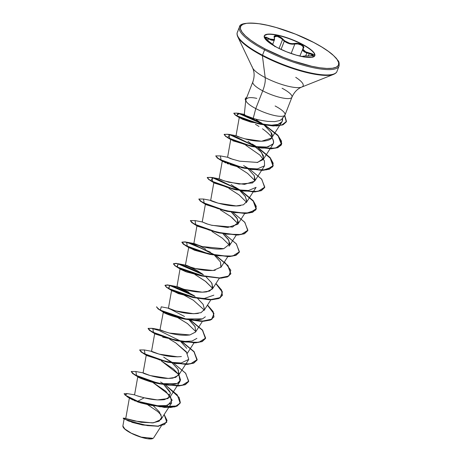 <?xml version="1.0" encoding="UTF-8"?>
<svg xmlns="http://www.w3.org/2000/svg" width="462" height="462" viewBox="0 0 462 462"><rect width="100%" height="100%" fill="white"/><g stroke="black" fill="none" stroke-linecap="round" stroke-linejoin="round"><path stroke-width="0.69" d="M305.665 55.942L306.837 52.963L304.516 51.998L303.02 50.797L302.639 48.943L306.837 52.963L305.665 55.942M281.046 49.434L284.292 41.153L281.046 49.434M274.359 37.041L274.78 36.434L276.946 36.261L279.995 37.468L282.542 39.541L279.042 48.475L282.542 39.541L284.292 41.153C287.918 43.705 291.441 44.652 294.86 44L292.446 44.213L289.651 43.792L286.821 42.729L284.292 41.153M264.224 35.99A27.154 6.705 -158.6 0 1 301.969 44.329L302.061 44.098A27.154 6.705 -158.6 0 1 314.535 56.179A27.154 6.705 -158.6 0 1 277.038 47.459L286.452 51.761L296.338 55.163L305.186 57.126L311.654 57.369L314.761 55.844L314.027 52.784L309.569 48.66L302.061 44.098L292.648 39.79L282.767 36.394L273.914 34.425L267.446 34.188L264.339 35.713L265.072 38.768L269.537 42.891L277.038 47.459A27.154 6.705 -158.6 0 1 264.57 35.378A27.154 6.705 -158.6 0 1 302.061 44.098L301.969 44.329A27.154 6.705 21.4 0 0 264.478 35.609M303.921 57.034L303.199 56.352L303.459 56.202L312.635 55.867L313.854 55.111L312.589 54.008L304.631 51.501L303.361 50.381L302.997 49.215L303.863 47.32L303.609 46.425L301.426 44.623L301.969 44.329L301.426 44.623L296.182 43.295L292.377 43.694L289.703 43.307L284.863 40.945L280.238 37.047L276.94 35.759L274.619 35.926L274.174 36.567L274.341 39.137L273.256 39.899L271.188 39.565L265.904 37.099L264.882 37.376L267.157 40.038L274.647 46.084M153.58 437.941L161.342 425.86M153.165 438.346L141.268 437.11L130.711 432.958A16.285 4.019 21.4 0 0 152.31 438.715M301.363 87.214A27.27 6.734 21.4 0 1 265.188 77.57A21.402 8.426 -62.3 0 1 262.728 90.835A21.402 8.426 117.7 0 0 265.188 77.57A27.27 6.734 21.4 0 1 252.264 66.857A27.27 6.734 21.4 0 0 265.188 77.57L262.404 55.735A0.855 0.335 -62.3 0 1 262.503 55.203L264.599 49.861A0.855 0.335 -62.3 0 1 265.298 49.036A52.651 13.005 -158.6 0 1 246.691 23.302A52.651 13.005 -158.6 0 1 313.808 42.521A0.855 0.335 -62.3 0 1 313.906 42.539A0.855 0.335 117.7 0 0 313.808 42.521A52.651 13.005 -158.6 0 1 332.409 68.249A52.651 13.005 -158.6 0 1 265.298 49.036A0.855 0.335 117.7 0 0 264.599 49.861A53.505 13.219 21.4 0 0 338.473 67.042A53.505 13.219 -158.6 0 1 264.599 49.861L262.503 55.203A53.505 13.219 21.4 0 0 336.382 72.39A53.505 13.219 -158.6 0 1 262.503 55.203A0.855 0.335 117.7 0 0 262.404 55.735A53.251 13.155 21.4 0 0 333.044 74.573A53.251 13.155 -158.6 0 1 262.404 55.735L265.188 77.57A27.27 6.734 21.4 0 0 301.363 87.214A27.27 6.734 21.4 0 0 295.732 77.327M282.08 88.236A21.004 5.186 -158.6 0 1 291.724 97.58A21.004 5.186 -158.6 0 1 262.728 90.835A21.004 5.186 -158.6 0 1 253.078 81.491A21.004 5.186 -158.6 0 0 262.728 90.835L255.769 108.582L253.234 118.341C256.549 119.496 261.452 120.524 267.943 121.414L274.763 121.604L279.833 120.559L282.068 118.925L284.829 115.257M275.121 105.983A21.004 5.186 -158.6 0 1 284.546 115.546A21.004 5.186 -158.6 0 1 255.769 108.582A21.004 5.186 -158.6 0 1 245.882 100.652L245.882 100.652A21.004 5.186 21.4 0 0 255.769 108.582A21.004 5.186 21.4 0 0 284.771 115.327M253.234 118.341C246.552 116.054 243.63 114.767 244.485 114.472C244.15 114.634 244.681 115.044 246.09 115.691L253.234 118.341L255.769 108.582L262.728 90.835A21.004 5.186 -158.6 0 0 291.724 97.58M126.669 418.768L141.199 422.308L153.557 422.811L160.972 419.519L171.598 402.974L165.205 406.006L153.823 405.757M159.142 383.708L177.165 383.558L180.578 380.093L178.933 374.746L180.053 381.41L178.863 382.646C172.47 386.937 156.312 383.552 149.064 381.329C141.228 378.655 137.584 377.183 138.132 376.917L137.82 376.518L134.563 394.848L135.314 395.177M135.892 395.397L136.648 395.663M137.572 395.969L138.629 396.304M139.836 396.662L141.147 397.025M142.666 397.418L144.179 397.782C151.392 399.694 158.148 400.317 164.443 399.647L170.183 396.766L180.053 381.41M169.866 391.516L163.843 384.696L170.466 392.902L168.058 398.556L157.398 399.919L144.179 397.782L137.774 401.282L124.994 395.062L127.42 393.63L124.105 393.722L127.379 396.644L137.705 401.461L127.31 396.823L124.105 393.722M148.724 375.132L143.076 372.921L146.275 354.955M143.185 372.903C142.671 373.14 145.825 374.249 152.651 376.224C160.557 378.216 167.313 378.834 172.915 378.083L178.638 375.196L178.309 369.941M177.587 368.751L172.274 363.132M171.847 362.774L163.704 357.097M157.219 353.586L151.628 351.339C151.062 351.57 154.227 352.679 161.123 354.672C168.347 356.583 175.104 357.201 181.387 356.52M186.752 348.365L180.74 341.574M165.627 332.011L159.979 329.799L163.409 311.711L163.871 312.508L183.992 318.936L202.529 318.872C187.884 323.412 160.354 312.121 163.173 311.862L163.173 311.833M160.077 329.781C159.586 330.03 162.757 331.139 169.594 333.114C177.42 335.094 184.176 335.707 189.865 334.95L195.542 332.074L202.437 321.338M195.195 326.79L189.177 320.01L194.947 326.351L195.79 331.618M174.128 310.47L168.428 308.241L171.621 290.275L173.741 290.488L179.331 292.567L193.312 300.196L204.256 310.019M168.526 308.218C167.902 308.425 171.079 309.54 178.066 311.561C185.308 313.473 192.065 314.079 198.337 313.386M188.981 292.371C182.761 288.883 178.759 286.977 176.969 286.654L180.07 268.711L184.286 269.606L193.659 273.827M206.081 276.888L211.55 282.744L212.93 287.78L209.604 291.066L202.339 292.18L184.292 289.408L176.969 286.654C176.507 286.914 179.695 288.034 186.538 290.003C194.34 291.978 201.097 292.585 206.803 291.822L212.439 288.952L212.075 283.628M227.783 256.658L220.888 267.4L220.513 262.052L221.061 267.1L213.138 270.524L195.478 268.566L187.722 266.228L185.47 265.101L197.413 270.796C190.662 267.053 186.66 265.153 185.418 265.096L188.785 247.026L202.102 252.264L188.785 247.026L189.218 247.823L209.338 254.25L212.924 254.822M185.418 265.096C184.667 265.257 187.867 266.378 195.022 268.451C202.269 270.362 209.02 270.963 215.275 270.258M214.53 255.324L220.513 262.052L214.541 255.33M205.833 249.22C199.584 245.72 195.593 243.826 193.867 243.532L196.974 225.589M193.867 243.532C191.36 243.393 212.37 250.866 223.741 248.695L202.269 246.581L193.925 243.538L199.451 245.772M229.048 246.229L229.337 245.836L228.881 240.35L222.973 233.766L228.24 239.31L229.932 243.913L223.741 248.695M207.917 224.22L202.31 221.974M211.169 225.138L227.674 227.495L237.791 224.266L237.399 218.901L231.427 212.202L236.711 217.775L238.38 222.349L232.484 227.079L211.971 225.34L206.554 223.781L202.373 221.979L207.906 224.214M216.326 202.645L210.678 200.427L213.871 182.467M239.882 190.644L245.339 196.494L246.731 201.524L243.428 204.81L236.18 205.931L218.156 203.182L210.759 200.41C208.298 200.289 229.36 207.761 240.69 205.561M246.818 200.906L245.022 196.027L239.876 190.639M239.443 190.28L231.11 184.488L239.449 190.28M222.32 160.903L219.127 178.863L221.72 180.053L228.915 182.23L244.531 184.378L254.683 181.15L254.279 175.745L248.342 169.08M233.275 159.534L227.65 157.288M256.988 162.537L263.138 159.586L263.421 155.734L260.354 150.93L247.967 141.343M236.024 135.747L239.287 117.417L239.738 117.336M244.433 138.75L261.521 141.251L271.587 138.023L271.159 132.582L264.021 124.971L271.159 132.582C277.212 141.753 259.65 143.058 245.871 139.12L237.907 136.665L236.169 135.736L241.707 137.971M263.785 124.78L256.364 119.814L263.779 124.78M282.507 118.341L282.011 121.801L277.985 124.405L270.813 125.266L250.785 122.078L242.492 119.242L239.287 117.417M248.62 120.68L249.653 121.183M258.991 126.461L255.451 124.29M232.582 140.639L251.588 146.442L267.752 147.072L273.302 143.665C274.33 139.576 270.72 134.609 262.462 128.777C274.486 137.364 274.082 142.267 273.302 143.665L273.002 144.236L266.395 147.291L254.66 146.939L233.073 140.881M227.547 137.641L229.851 134.783L257.097 147.245L235.106 136.434L227.321 134.234L224.128 134.506L225.699 136.463L231.15 139.501L250.237 146.09L270.83 148.833L277.957 147.615L281.491 144.548L278.037 135.689L264.553 125.058L278.395 136.099L281.462 141.089L281.237 145.08L277.697 147.713L271.217 148.816L252.754 146.685L227.547 137.641L231.41 139.98M243.382 143.953L244.346 144.456M245.645 145.155L259.806 155.013L264.408 160.805L264.547 165.8L257.409 168.925L243.641 168.099M243.197 168.018L241.747 167.741M239.328 167.227L229.845 164.524M228.528 164.056L227.021 163.479M225.727 162.942L224.705 162.48M234.939 165.517L235.903 166.02M237.202 166.713L247.592 173.394L254.955 180.659M246.234 202.714L256.098 187.358L248.423 190.535M234.846 189.599L214.472 183.079M226.524 211.186L205.971 204.608M220.287 209.835L230.688 216.516L238.057 223.787L232.086 217.619M218.081 232.744L197.528 226.172M209.529 254.291L194.514 250.225L188.519 247.147M193.642 273.822L182.357 268.976L180.769 269.386L185.736 271.662L200.889 275.814L204.475 276.38L186.735 272.026L180.07 268.711M194.958 274.52L205.861 281.601L212.705 288.461L205.197 281.092L194.947 274.52M213.848 295.166L204.406 298.446L194.831 297.771L178.396 293.63L171.621 290.275M205.359 316.793L202.529 318.872M175.814 316.458L187.503 323.608L195.807 331.583L187.405 323.539L175.785 316.447M196.893 338.375L192.03 341.06L183.229 341.487L162.647 337.156M154.73 333.373L158.397 334.095L167.359 338.017M197.026 360.071L193.855 363.063L187.399 364.397L168.255 362.3L143.041 353.251L146.968 355.63L167.088 362.058L181.196 362.993L188.756 359.384L186.336 351.796L175.716 342.862L169.606 339.206L175.716 342.862L187.353 353.147M172.99 362.895L167.59 362.144M158.876 359.569L159.835 360.065M178.719 374.439L161.157 360.764L173.539 369.051L178.904 374.705M153.777 405.752L167.44 405.549L172.17 400.202L165.829 391.245L152.708 382.328L169.768 395.328M170.484 396.309L171.598 402.974M150.468 405.232L140.604 402.887M138.871 402.321L137.023 401.669M135.499 401.085L134.061 400.496M132.86 399.959L131.78 399.428M130.925 398.966L130.55 398.735M157.767 411.596L161.169 415.049L157.767 411.596L147.58 404.666M142.481 424.948L131.745 422.274M124.111 419.017L122.88 425.952L124.78 428.944L130.723 432.796M129.447 397.678L125.756 418.41L127.957 419.213L134.384 420.992L152.448 422.915L159.124 421.211L161.613 417.365L159.39 411.908L153.349 405.855M136.579 395.639L144.179 397.782L137.774 401.282L159.979 406.808L177.154 405.942L180.342 402.535L179.129 397.47L165.35 384.967L177.293 394.912L180.163 403.107L175.046 406.681L164.576 407.282L137.774 401.282L140.61 402.893L130.613 398.781L127.397 396.875L137.705 401.461L164.507 407.461L174.977 406.86L180.128 403.193L176.952 406.185L170.501 407.519L151.357 405.422L137.705 401.461L140.61 402.893L151.357 405.422M164.16 414.558L167.059 420.512L164.57 424.538L157.421 426.189L147.442 425.612L128.603 420.836L123.198 418.162L128.378 420.749L142.429 424.74L158.206 426.137L166.794 422.176L164.16 414.558M123.239 418.283L123.631 418.82L142.637 424.976L158.339 426.305L166.759 422.262L158.137 426.316L142.36 424.919L128.309 420.928L123.198 418.162M142.637 424.976L123.631 418.82M124.082 393.815L127.397 396.875M285.002 114.946L291.955 97.199C294.144 92.221 297.384 88.854 301.68 87.099L333.662 74.347C335.62 73.435 336.723 72.459 336.971 71.414L339.062 66.072C339.576 60.661 338.097 61.325 336.4 58.368L332.317 54.377C327.708 50.508 321.569 46.558 313.9 42.533C297.886 34.038 275.664 26.207 260.273 23.874C246.604 22.367 239.657 23.412 239.432 27.027L237.341 32.369C236.81 33.299 236.954 34.766 237.774 36.769L252.575 67.856C254.533 72.066 254.626 76.732 252.847 81.872L245.986 99.376L245.917 100.566L246.009 99.318M262.404 55.735A53.251 13.155 -158.6 0 1 237.162 34.817A53.251 13.155 21.4 0 0 262.404 55.735M262.503 55.203A53.505 13.219 -158.6 0 1 237.924 31.399A53.505 13.219 21.4 0 0 262.503 55.203M264.599 49.861A53.505 13.219 -158.6 0 1 240.021 26.051A53.505 13.219 21.4 0 0 264.599 49.861M265.298 49.036L257.398 44.589L250.739 40.188L245.57 36.001L242.094 32.19L240.436 28.898L240.673 26.259L242.781 24.371L246.691 23.302L252.246 23.1L259.234 23.77L267.388 25.283L276.397 27.581L295.559 34.165L313.808 42.521L321.702 46.968L328.361 51.369L333.529 55.556L337.006 59.361L338.663 62.653L338.432 65.292L336.319 67.181L332.409 68.249L326.853 68.451L319.866 67.787L311.711 66.274L293.197 60.972L283.541 57.386L265.298 49.036M257.513 147.286L252.096 143.977L261.538 152.368L263.652 158.322L257.629 162.433L239.53 161.174L230.555 158.633L227.726 157.294L233.246 159.529M243.647 165.54L247.898 168.722M248.331 169.08L254.279 175.745L255.174 180.007L252.541 182.952L239.131 184.078L224.232 180.913L219.271 178.858L211.942 177.466L212.63 181.618L226.299 187.023L243.474 191.049L258.021 191.395L264.79 187.116L261.556 179.025L249.85 169.352L261.787 179.302L264.662 187.491L261.122 190.558L254.002 191.776L233.408 189.033L214.322 182.444L208.87 179.406L207.299 177.448L211.966 177.472M210.759 200.41L203.488 199.03L204.181 203.182L217.85 208.581L235.025 212.612L249.567 212.953L256.335 208.68L253.107 200.583L241.395 190.91L253.338 200.86L256.214 209.055L252.674 212.122L245.553 213.34L224.959 210.591L205.873 204.002L200.421 200.964L198.851 199.007L203.517 199.035M197.413 270.796L202.783 274.203M176.969 286.654L194.335 295.761M197.632 298.452L203.124 304.343L204.47 309.396L201.057 312.664L193.67 313.744L175.56 310.891L168.572 308.223L184.5 316.47M195.565 332.034L189.865 334.95L169.421 333.073L161.937 330.746L160.123 329.787L165.656 332.022M177.789 356.849L159.119 354.14L151.675 351.345L157.201 353.58M167.596 359.592L171.852 362.774M172.286 363.132L177.766 369.023L179.117 374.076L175.704 377.344L168.324 378.424L150.219 375.571L143.226 372.909L148.752 375.138M164.57 384.459L160.533 382.005M143.226 372.909L135.886 371.517L136.59 375.675L150.26 381.075L167.435 385.106L181.976 385.447L188.739 381.167L185.505 373.077L173.799 363.403L185.741 373.354L188.612 381.543L185.077 384.609L177.957 385.828L157.363 383.085L138.271 376.495L132.819 373.458L131.254 371.5L135.903 371.517M173.019 362.895L168.982 360.447M144.335 349.953L145.039 354.111L158.709 359.517L175.883 363.542L190.425 363.883L197.187 359.603L193.953 351.513L182.247 341.84L194.19 351.79L197.066 359.985L193.526 363.045L186.405 364.264L165.812 361.521L146.72 354.932L141.268 351.894L139.703 349.936L144.352 349.959L151.675 351.345M160.123 329.787L152.783 328.395L153.488 332.548L167.157 337.953L184.332 341.984L198.874 342.319L205.642 338.045L202.408 329.955L190.696 320.281L202.639 330.226L205.515 338.421L201.975 341.487L194.854 342.706L174.261 339.963L155.174 333.373L149.723 330.336L148.152 328.378L152.807 328.395M168.572 308.223L161.238 306.832L160.412 310.175L187.208 319.427L202.125 321.165L211.994 319.127L213.912 313.346L207.513 305.024L213.126 311.573L213.964 316.863L210.424 319.923L203.303 321.142L182.709 318.399L163.623 311.81L158.171 308.772L156.601 306.814L158.102 308.951L163.554 311.989L182.64 318.578L203.234 321.321L210.354 320.102L213.894 317.042L213.051 311.74L207.415 305.18L213.912 313.733L211.538 319.542L200.837 321.333L185.158 319.178L159.944 310.129L156.531 306.993M193.468 295.27L169.687 285.273L168.861 288.617L195.657 297.869L210.574 299.601L220.443 297.568L222.366 291.782L215.968 283.466L221.575 290.009L222.413 295.299L218.878 298.365L211.752 299.584L191.158 296.835L172.072 290.252L166.62 287.208L165.055 285.256L167.689 284.904L174.145 286.532L193.497 295.282M201.917 273.706L178.136 263.71L177.31 267.053L204.106 276.305L219.023 278.043L228.892 276.005L230.815 270.224L224.417 261.902M210.366 252.142L186.59 242.152L187.283 246.304L200.953 251.703L218.128 255.734L232.669 256.075L239.437 251.802L236.203 243.705L224.497 234.038L236.44 243.982L239.31 252.177L235.776 255.243L228.655 256.462L208.062 253.713L188.975 247.124L183.518 244.086L181.953 242.134L185.193 241.869L193.087 244.115L215.269 255.093M202.373 221.979L195.039 220.588L195.732 224.74L209.402 230.145L226.576 234.176L241.118 234.517L247.886 230.238L244.652 222.147L232.946 212.474L244.889 222.424L247.759 230.613L244.225 233.68L237.104 234.898L216.511 232.155L197.424 225.566L191.967 222.528L190.402 220.57L195.068 220.593M240.615 190.408L235.198 187.098M249.064 168.844L245.027 166.395M220.391 155.902L221.079 160.054L234.748 165.46L251.923 169.49L266.47 169.831L273.238 165.552L270.004 157.461L258.298 147.788L270.241 157.738L273.111 165.933L269.577 168.994L262.451 170.212L241.857 167.469L222.771 160.88L217.319 157.842L215.748 155.885L220.414 155.908L227.726 157.294M236.169 135.736L228.84 134.344L229.822 138.64L243.913 144.121L261.342 148.065L275.716 148.117L281.808 143.422L277.598 134.95L265.044 125.138L278.228 135.637L281.56 144.369L278.026 147.436L270.905 148.654L250.312 145.911L231.225 139.322L225.768 136.284L224.203 134.327L228.869 134.35M264.622 124.879L249.157 116.961M238.207 113.213L236.631 115.725L258.42 123.625L271.616 125.722L281.791 125.052L286.469 121.396L284.754 115.356L286.359 121.72L283.206 124.561L276.848 125.791L258.2 123.573L240.54 117.706L235.395 114.94L233.882 113.15L238.23 113.219L244.693 114.484M131.231 371.592L132.75 373.637L138.202 376.674L157.288 383.264L177.887 386.007L185.008 384.788L188.577 381.635L185.401 384.621L178.95 385.961L159.806 383.864L134.592 374.815L131.231 371.592M143.041 353.251L139.68 350.034L141.199 352.073L146.65 355.111L165.743 361.7L186.336 364.449L193.457 363.23L196.991 360.164L194.011 351.842L181.78 341.759M181.046 341.297L159.061 330.486L151.276 328.286L148.083 328.557L149.648 330.515L155.099 333.552L174.191 340.142L194.785 342.885L201.906 341.666L205.44 338.6L202.46 330.278L190.228 320.201M195.045 296.396L174.723 286.931L167.81 285.106L164.98 285.435L166.551 287.393L172.003 290.431L191.089 297.014L211.683 299.763L218.803 298.544L222.343 295.478L221.5 290.182L215.864 283.616L222.361 292.169L219.987 297.984L209.286 299.769L193.607 297.615L168.393 288.565L169.762 285.487L195.045 296.396M230.827 273.827L227.65 276.819L221.2 278.153L202.056 276.057L176.842 267.007L178.199 263.918L203.442 274.803L183.154 265.361L176.253 263.548L173.429 263.871L175 265.829L180.451 268.867L199.538 275.456L220.131 278.199L227.258 276.981L230.792 273.92L227.812 265.598L215.575 255.515M214.847 255.047L192.856 244.242L185.077 242.042L181.884 242.313L183.449 244.265L188.9 247.309L207.987 253.892L228.58 256.641L235.707 255.422L239.276 252.264L236.099 255.255L229.649 256.589L210.505 254.493L185.291 245.443L181.93 242.227M190.379 220.663L191.897 222.707L197.355 225.745L216.441 232.334L237.035 235.077L244.155 233.859L247.724 230.705L244.548 233.691L238.097 235.031L218.953 232.935L193.745 223.885L190.379 220.663M198.827 199.105L200.346 201.143L205.804 204.181L224.89 210.77L245.484 213.519L252.604 212.301L256.139 209.234L253.159 200.912L240.927 190.829L253.713 201.588L256.271 206.341L255.677 210.095L245.472 213.519L227.408 211.371L202.194 202.321L198.827 199.105M240.194 190.367L218.208 179.556L210.424 177.356L207.23 177.627L208.801 179.585L214.252 182.623L233.339 189.212L253.933 191.955L261.053 190.737L264.622 187.584L261.452 190.569L254.995 191.909L235.857 189.813L210.643 180.763L212.953 177.91L240.194 190.367M215.748 155.885L217.25 158.021L222.701 161.059L241.788 167.648L262.381 170.397L269.502 169.179L273.042 166.112L270.062 157.79L257.825 147.707L270.611 158.466L273.169 163.219L272.574 166.973L262.376 170.397L244.306 168.249L219.092 159.199L215.725 155.983M284.65 115.488L286.469 121.31L282.455 125L273.273 125.987L260.938 124.382L236.394 115.806L239.091 113.629L264.177 124.832L243.572 115.009L236.613 113.092L233.812 113.329L235.32 115.119L240.465 117.885L258.131 123.752L276.778 125.97L283.131 124.74L286.29 121.899L284.638 115.465M216.049 255.596L227.991 265.546L230.861 273.735L227.327 276.802L220.201 278.02L199.607 275.277L180.521 268.688L175.069 265.65L173.504 263.692L176.132 263.34L182.577 264.969L201.9 273.695M134.592 374.815L138.519 377.194L159.806 383.864M159.852 360.071L158.893 359.569M167.342 338.011L158.426 334.107L154.724 333.373M205.475 338.513L202.304 341.499L195.848 342.833L176.709 340.737L151.49 331.693L155.417 334.066L175.537 340.5L179.129 341.066M183.327 294.427L173.562 290.436L172.32 290.945L192.44 297.372L196.027 297.944M229.602 245.339L222.401 238.201L211.85 231.398M197.205 225.462L197.667 226.264L218.953 232.935M205.659 203.904L206.121 204.701L227.408 211.371M226.744 211.221L229.822 211.694M246.5 202.217L239.137 194.952L228.742 188.277M227.437 187.578L226.478 187.075M210.643 180.763L214.57 183.143L235.857 189.813M235.193 189.657L248.446 190.535M219.092 159.199L223.019 161.579L244.306 168.249M239.408 117.336L239.778 117.908L260.233 124.243L270.813 125.266C279.672 125.179 283.524 122.713 282.386 117.862M151.49 331.693L148.129 328.47M246.725 97.499A19.958 4.932 21.4 0 0 245.917 100.566A19.958 4.932 -158.6 0 1 245.409 98.481A19.958 4.932 -158.6 0 1 246.725 97.499M246.344 98.81L248.446 97.811C250.629 97.436 253.419 97.626 256.808 98.394M245.339 98.66A19.958 4.932 21.4 0 0 245.888 100.803A19.958 4.932 -158.6 0 1 245.357 98.614M123.123 427.038A16.285 4.019 21.4 0 0 130.711 432.958L130.688 432.779M122.956 426.651L122.88 426.357M123.533 427.748L126.207 430.22L130.711 432.958L136.354 435.539L142.279 437.578L147.586 438.756L152.599 438.611M301.969 44.329A27.154 6.705 -158.6 0 1 314.784 55.798A27.154 6.705 21.4 0 0 301.969 44.329M265.049 37.728L266.181 37.676L268.364 38.739L274.515 39.622L274.428 37.924A0.427 0.346 161.4 0 0 274.451 37.682L274.405 36.896L277.108 36.296L281.456 38.479M304.152 56.965L303.771 56.757C302.333 56.104 304.25 55.844 309.523 55.983C315.176 55.758 315.153 54.793 309.442 53.084C304.152 51.981 302.177 50.312 303.517 48.088C304.325 47.026 303.626 45.871 301.426 44.623C299.024 43.457 296.777 43.07 294.687 43.463A0.427 0.295 76.2 0 1 294.86 44L291.135 53.511L294.86 44L297.892 43.948L301.137 45.022L303.153 46.708L303.06 48.296A0.427 0.37 42.6 0 1 303.13 48.175A0.427 0.37 -137.4 0 0 303.06 48.296L303.384 47.557M306.837 52.963L309.303 53.569L309.442 53.084L308.379 55.925L309.303 53.569L312.231 54.372L313.409 55.376L309.476 55.977M274.515 39.622L273.365 40.408L271.194 40.073L268.364 38.739L267.689 40.46L268.514 38.265C263.773 36.18 263.802 37.151 268.607 41.164L274.538 46.165M303.771 56.757A0.427 0.398 111 0 0 303.459 56.849A0.427 0.398 -69 0 1 303.771 56.757M309.303 53.569L313.386 55.521M303.517 48.088A0.427 0.37 -137.4 0 0 303.13 48.175A0.427 0.37 42.6 0 1 303.517 48.088M267.279 38.138L265.061 37.711L268.613 41.164C274.757 45.888 275.433 46.65 274.873 46.702M268.364 38.739L268.514 38.265C272.898 40.662 274.809 40.402 274.266 37.497A0.427 0.346 -18.6 0 1 274.451 37.682A0.427 0.346 161.4 0 0 274.266 37.497C272.799 34.24 280.082 35.695 283.004 39.23L282.542 39.541L283.004 39.23C286.486 42.729 290.384 44.138 294.687 43.463A0.427 0.295 -103.8 0 1 294.86 44C298.388 42.885 305.203 46.46 303.06 48.296M274.451 37.682L274.52 39.593L272.667 44.335M299.838 56.081L303.309 47.898M152.783 438.536L152.495 438.652M244.3 114.553L245.784 100.19M178.638 375.196L188.502 359.852M151.53 351.363L154.724 333.391M187.087 353.644L193.988 342.902M203.985 310.522L210.886 299.78M212.439 288.952L219.335 278.216M229.337 245.836L236.232 235.094M202.229 221.991L205.423 204.031M237.791 224.266L244.687 213.536M254.683 181.15L264.547 165.8M227.575 157.311L230.769 139.345M263.138 159.586L273.002 144.236M271.587 138.023L282.011 121.801M125.762 418.41L123.631 418.122M134.581 394.848L127.42 393.63M193.925 243.538L186.59 242.152M185.47 265.101L178.136 263.71M177.021 286.659L169.687 285.273M261.931 123.273L260.545 122.418M167.088 362.058L168.255 362.3M175.537 340.5L176.709 340.737M163.871 312.508L159.944 310.129M183.992 318.936L185.158 319.178M172.32 290.945L168.393 288.565M192.44 297.372L193.607 297.615M180.769 269.386L176.842 267.007M200.889 275.814L202.056 276.057M189.218 247.823L185.291 245.443M209.338 254.25L210.505 254.493M197.667 226.264L193.745 223.885M206.121 204.701L202.194 202.321M251.588 146.442L252.754 146.685M239.778 117.908L236.394 115.806M260.233 124.243L260.938 124.382M302.702 56.705L302.731 56.624C301.709 56.179 303.961 55.966 309.5 55.971"/></g></svg>
